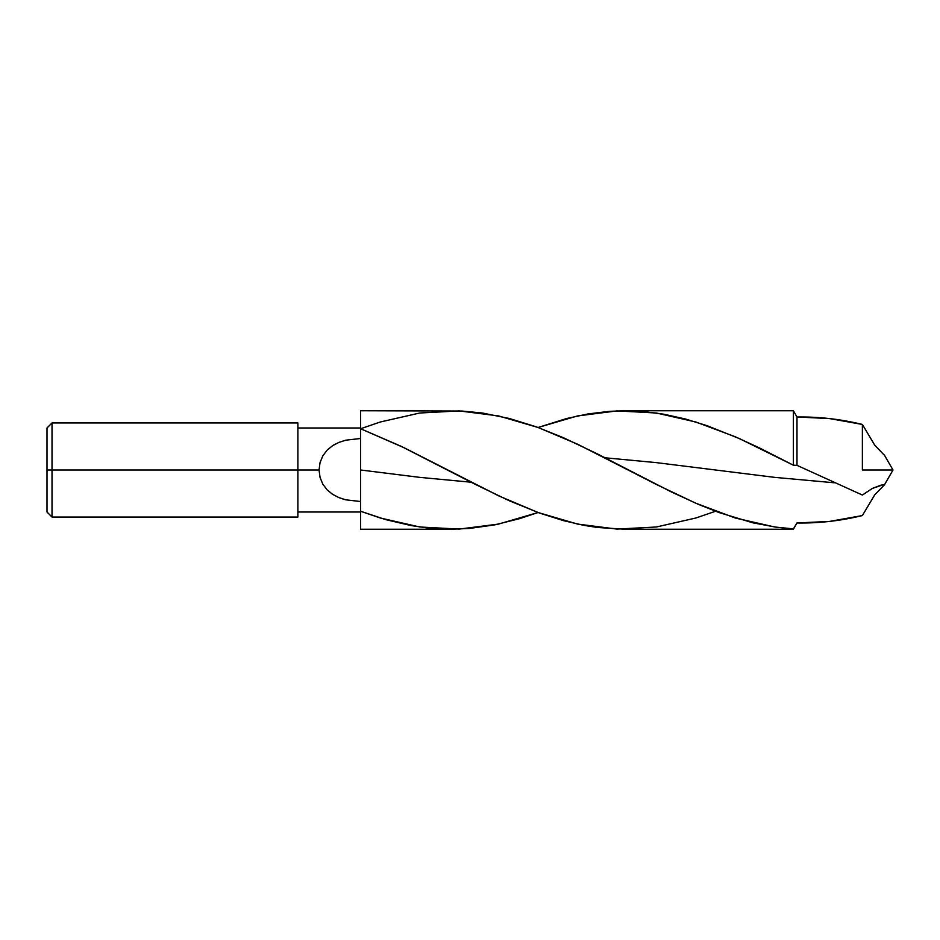 <?xml version="1.0" encoding="UTF-8"?>
<svg xmlns="http://www.w3.org/2000/svg" width="940" height="940" viewBox="0 0 940 940"><rect width="100%" height="100%" fill="white"/><g stroke="black" fill="none" stroke-linecap="round" stroke-linejoin="round"><path stroke-width="1.41" d="M796.979 417.019C818.811 416.643 840.619 419.123 862.38 424.445L874.776 445.231L883.459 454.302L874.776 445.231L862.38 424.445L829.668 418.594L796.979 416.972L796.979 465.359L796.979 416.972L793.384 410.757L793.384 465.194L793.384 410.757L625.065 410.757L642.161 411.426L663.675 414.188L685.401 418.993L706.904 425.632L739.322 438.557L793.384 465.194L796.979 465.359L862.38 495.051L872.637 488.283L881.203 485.064L884.434 484.84M884.223 454.948L883.459 454.302M715.54 511.254L695.823 518.01L656.379 526.988L616.945 529.091L577.513 524.062L538.068 512.512L498.635 495.838L404.141 447.745L360.607 428.746L360.607 410.757L360.607 470L419.769 477.367L471.069 482.208L419.769 477.367L360.607 470L360.607 511.254L380.324 518.01L419.769 526.988L459.202 529.091L498.635 524.062L538.068 512.512L519.691 518.633L494.616 524.896L469.389 528.456L451.082 529.244L427.536 527.963L410.897 525.53L385.67 519.609L360.607 511.254L360.607 529.244L451.082 529.244M862.38 515.555L874.776 494.769L884.223 485.052L874.776 494.769L862.38 515.555L829.668 521.406L796.979 522.981C818.811 523.357 840.619 520.878 862.38 515.555M834.368 482.784L774.689 477.367L656.379 462.633L605.078 457.792L656.379 462.633L774.689 477.367L834.368 482.784M801.714 523.028L796.979 522.981L793.384 529.244L625.065 529.244L597.288 527.457L583.705 525.319L563.518 520.643L539.783 513.146L509.327 500.785L475.546 484.488L401.192 446.324L360.607 428.746L380.324 421.99L419.769 413.012L459.202 410.909L498.635 415.938L538.068 427.488L577.513 444.162L656.379 484.464L695.823 503.241L735.256 518.01L774.689 526.988L793.384 528.879L796.979 522.981L793.384 528.879L776.464 527.234L752.811 522.804L719.041 512.547L698.69 504.486L671.642 492.078L597.288 453.844L563.518 437.758L536.446 426.889L509.327 418.476L482.361 413.012L462.01 411.038L360.607 410.757M360.408 501.514L345.791 499.822L338.894 497.601L332.619 494.334L327.167 489.893L322.855 484.218L320.046 477.438L319.06 470L52.017 470L52.017 517.047L52.017 470L47 470L47 512.018L47 470L52.017 470L52.017 422.953L52.017 470L297.886 470L297.886 422.953L297.886 470L319.06 470L320.046 462.562L322.855 455.794L327.155 450.119L332.596 445.678L338.858 442.411L345.755 440.19L360.607 438.487L360.607 529.244M342.889 499.022L345.638 499.786M297.886 517.047L297.886 470L297.886 517.047L52.017 517.047L47 512.018M862.38 470L862.38 424.445L862.38 470L893 470L862.38 470M883.494 484.594L872.191 488.518L862.38 495.051L796.979 465.359L793.384 465.194L759.073 447.745L735.256 436.759L695.823 421.99L656.379 413.012L616.945 410.909L577.513 415.938L538.068 427.488L566.538 418.547L588.04 413.917L609.755 411.309L625.065 410.757M360.607 506.002L360.607 501.514L345.791 499.822L338.894 497.601L332.619 494.334L327.167 489.893L322.855 484.218L320.046 477.438L319.06 470L320.046 462.562L322.855 455.794L327.155 450.119L332.596 445.678L338.858 442.411L345.755 440.19L360.607 438.487L360.607 428.746M47 427.982L47 470L47 427.982L52.017 422.953L297.886 422.953M335.004 444.244L332.725 445.595M360.607 512.018L297.886 512.018M884.47 484.781L893 470L884.47 455.219M360.607 427.982L297.886 427.982"/></g></svg>
